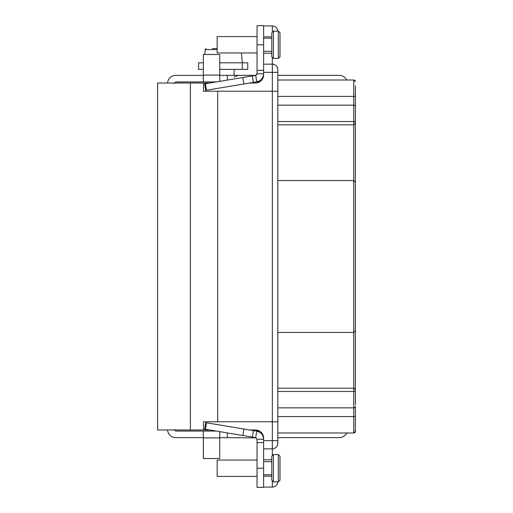 <?xml version="1.0" encoding="UTF-8"?>
<svg xmlns="http://www.w3.org/2000/svg" width="513" height="513" viewBox="0 0 513 513"><rect width="100%" height="100%" fill="white"/><g stroke="black" fill="none" stroke-linecap="round" stroke-linejoin="round"><path stroke-width="0.77" d="M190.387 429.977L157.606 429.977L157.606 83.023L203.501 83.023L203.501 91.218L217.704 91.218L217.704 421.782L203.501 421.782L203.501 429.977L190.387 429.977L190.387 83.023M263.438 75.373L263.605 74.827A8.195 8.195 0 0 1 255.41 83.023L249.555 83.023M209.83 83.023L203.501 83.023M217.704 91.218L277.809 91.218L277.809 443.912M217.704 421.782L272.345 421.782L272.345 455.659M277.809 69.088L277.809 91.218M277.809 421.782L272.345 421.782L272.345 57.341M273.435 481.887L271.8 480.245L271.8 456.204L273.435 454.569L273.435 481.887L277.802 481.887A5.463 5.463 0 0 1 272.345 487.074L263.605 487.074M256.09 431.074L259.495 431.074L255.41 429.977A8.195 8.195 0 0 1 263.605 438.173L263.605 439.269L257.045 439.269L257.045 487.35L263.605 487.35L263.605 439.269C263.284 434.909 261.002 432.215 256.763 431.183L205.7 422.641L204.616 429.105L255.698 437.653M263.605 74.827L263.605 73.731A8.195 8.195 0 0 1 259.649 80.746L256.763 81.817C261.002 80.785 263.284 78.091 263.605 73.731L263.605 25.65L257.045 25.65L257.045 73.731L263.605 73.731M174.119 429.58L175.747 431.074L216.364 431.074L203.34 431.074L203.34 458.507L219.737 458.507L219.737 431.638M277.809 437.627L339.33 437.627A8.195 8.195 0 0 0 346.717 432.985M167.571 429.977L167.584 430.144A8.195 8.195 0 0 0 175.747 437.627L203.34 437.627M219.737 437.627L256.256 437.865M263.605 439.269A8.195 8.195 0 0 0 259.649 432.254L256.763 431.183L255.679 437.653L257.045 439.269M227.387 437.627L227.387 432.914M277.809 432.985L353.758 432.985L355.394 431.343L355.394 427.246M355.394 98.592L355.394 88.755M355.394 85.754L355.394 404.545M355.394 424.245L355.394 414.408M355.394 416.594L355.394 431.343A1.642 1.642 0 0 1 353.758 432.985L353.758 407.848A1.642 1.642 0 0 0 355.394 406.213L355.394 416.594L277.809 416.594M355.394 387.636L355.394 399.204M355.394 111.571L355.394 125.364M277.809 80.015L353.758 80.015A1.642 1.642 0 0 1 355.394 81.657L353.758 80.015L353.758 124.819L355.394 123.178L353.758 124.819L353.758 180.55L355.394 182.192L353.758 180.55L353.758 332.45L355.394 330.808L353.758 332.45L353.758 388.181L355.394 389.822L353.758 388.181L353.758 407.848L277.809 407.848M277.809 75.373L339.33 75.373A8.195 8.195 0 0 1 346.717 80.015M258.481 82.42L259.495 81.926L256.09 81.926M219.737 81.362L219.737 54.493L203.34 54.493L203.34 81.926L216.364 81.926L175.747 81.926L174.119 83.427M255.525 75.366L219.737 75.373M203.34 75.373L175.747 75.373A8.195 8.195 0 0 0 167.584 82.856L167.571 83.023M203.34 69.364L198.582 69.364L198.582 62.804L203.34 62.804M242.296 69.364L242.296 62.804L247.76 62.804L247.76 69.364L219.737 69.364M241.431 52.967L242.296 62.804L219.737 62.804M212.241 48.6L217.159 48.6M263.605 38.218L271.8 38.218M263.605 51.332L271.8 51.332M273.435 31.113L271.8 32.755L271.8 56.796L273.435 58.431L278.354 58.431L278.354 31.113L273.435 31.113L273.435 58.431M263.605 25.926L272.345 25.926A5.463 5.463 0 0 1 277.802 31.113L278.354 31.113L279.995 32.755L279.995 56.796L278.354 58.431L277.809 58.431M255.41 429.977L249.555 429.977M209.83 429.977L203.501 429.977M256.628 74.827L257.045 73.789M255.705 75.347L257.045 73.731M227.387 80.086L227.387 75.373M255.41 75.392L256.256 75.135M257.045 70.403L263.605 70.403M256.763 81.817L255.679 75.347L204.616 83.895L205.7 90.359L256.763 81.817M205.7 90.359L204.616 83.895M253.448 82.369L252.364 75.905M242.829 77.501L243.912 83.965M257.045 52.967L217.159 52.967L217.159 36.577L257.045 36.577M354.214 105.216L354.592 105.383A1.642 1.642 0 0 0 354.214 105.216A1.642 1.642 0 0 1 354.592 105.383M353.758 105.152A1.642 1.642 0 0 1 355.394 106.787A1.642 1.642 0 0 0 355.368 106.486L355.394 106.787A1.642 1.642 0 0 0 353.758 105.152L277.809 105.152M277.809 124.819L353.758 124.819M277.809 180.55L353.758 180.55M277.809 332.45L353.758 332.45M277.809 388.181L353.758 388.181M354.214 407.784L354.592 407.617M355.394 81.657A1.642 1.642 0 0 0 353.758 80.015A1.642 1.642 0 0 1 355.394 81.657A1.642 1.642 0 0 0 353.758 80.015M277.809 454.569L273.435 454.569M263.605 442.597L257.045 442.597M252.364 437.095L253.448 430.631M242.829 435.499L243.912 429.035M204.616 429.105L205.7 422.641M257.045 476.423L217.159 476.423L217.159 460.033L257.045 460.033M263.605 461.668L271.8 461.668M263.605 474.781L271.8 474.781M278.354 481.887L278.354 454.569L279.995 456.204L279.995 480.245L278.354 481.887M272.345 487.074A5.463 5.463 0 0 0 277.802 481.887A5.463 5.463 0 0 1 272.345 487.074L272.345 480.796M263.605 448.837L272.345 448.837A5.463 5.457 180 0 0 277.809 443.379L277.809 440.654L263.605 440.654M271.8 459.757L263.605 459.757M258.526 431.074L258.526 431.69M258.526 81.31L258.526 81.926M204.777 54.493L205.2 49.594L217.159 49.594M263.605 72.346L277.809 72.346L277.809 69.621A5.463 5.457 180 0 0 272.345 64.163L263.605 64.163M271.8 53.243L263.605 53.243M271.8 36.853L263.605 36.853M272.345 25.926L272.345 32.204M203.34 75.097L219.737 75.097M263.605 44.772L257.045 44.772M205.418 83.76L206.495 90.224M355.394 96.406L277.809 96.406M355.394 121.543L277.809 121.543M355.394 391.457L277.809 391.457M219.737 437.903L203.34 437.903M257.045 468.228L263.605 468.228M206.495 422.776L205.418 429.24M271.8 476.147L263.605 476.147M207.874 429.977L207.874 431.074M234.101 77.04L238.468 75.373M234.101 69.364L234.101 75.373M205.2 49.594L206.29 48.6M207.874 83.023L207.874 81.926"/></g></svg>
